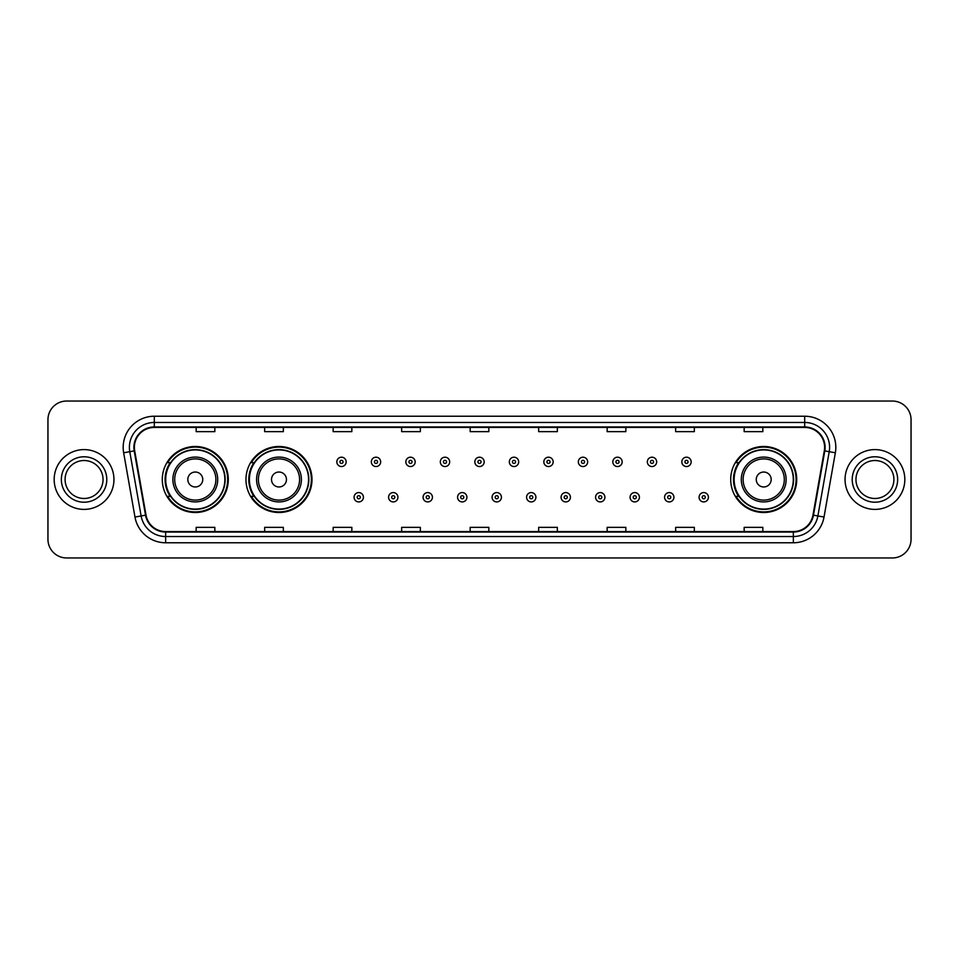<?xml version="1.0" encoding="UTF-8"?>
<svg xmlns="http://www.w3.org/2000/svg" width="959" height="959" viewBox="0 0 959 959"><rect width="100%" height="100%" fill="white"/><g stroke="black" fill="none" stroke-linecap="round" stroke-linejoin="round"><path stroke-width="1.44" d="M730.71 479.5A33.002 33.002 0 0 0 763.712 512.502A33.002 33.002 0 0 0 796.713 479.5A33.002 33.002 0 0 0 763.712 446.498A33.002 33.002 0 0 0 730.71 479.5M245.972 479.5A33.002 33.002 0 0 0 278.985 512.502A33.002 33.002 0 0 0 311.987 479.5A33.002 33.002 0 0 0 278.985 446.498A33.002 33.002 0 0 0 245.972 479.5M162.287 479.5A33.002 33.002 0 0 0 195.288 512.502A33.002 33.002 0 0 0 228.29 479.5A33.002 33.002 0 0 0 195.288 446.498A33.002 33.002 0 0 0 162.287 479.5M170.199 496.318A30.197 30.197 0 0 1 170.199 462.682M253.895 496.318A30.197 30.197 0 0 1 253.895 462.682M738.622 496.318A30.197 30.197 0 0 1 738.622 462.682M47.95 419.718L47.95 539.282A18.677 18.677 0 0 0 66.627 557.958L892.373 557.958A18.677 18.677 0 0 0 911.05 539.282L911.05 419.718A18.677 18.677 0 0 0 892.373 401.042L66.627 401.042A18.677 18.677 0 0 0 47.95 419.718L47.95 539.282M54.172 479.5A29.897 29.897 0 0 0 84.068 509.397A29.897 29.897 0 0 0 113.953 479.5A29.897 29.897 0 0 0 84.068 449.603A29.897 29.897 0 0 0 54.172 479.5A29.897 29.897 0 0 0 84.068 509.397A29.897 29.897 0 0 0 113.953 479.5A29.897 29.897 0 0 0 84.068 449.603A29.897 29.897 0 0 0 54.172 479.5M845.047 479.5A29.897 29.897 0 0 0 874.932 509.397A29.897 29.897 0 0 0 904.828 479.5A29.897 29.897 0 0 0 874.932 449.603A29.897 29.897 0 0 0 845.047 479.5A29.897 29.897 0 0 0 874.932 509.397A29.897 29.897 0 0 0 904.828 479.5A29.897 29.897 0 0 0 874.932 449.603A29.897 29.897 0 0 0 845.047 479.5M134.38 447.362A19.923 19.923 0 0 1 154.315 427.438L804.685 427.438A19.923 19.923 0 0 1 824.308 450.826L812.98 515.091A19.923 19.923 0 0 1 793.357 531.562L165.643 531.562A19.923 19.923 0 0 1 146.02 515.091L134.692 450.826A19.923 19.923 0 0 1 134.38 447.362M133.888 447.362A20.427 20.427 0 0 0 134.2 450.91L145.528 515.175A20.427 20.427 0 0 0 165.643 532.053L793.357 532.053A20.427 20.427 0 0 0 813.472 515.175L824.8 450.91A20.427 20.427 0 0 0 804.685 426.947L154.315 426.947A20.427 20.427 0 0 0 133.888 447.362M123.651 452.78A31.132 31.132 0 0 1 154.315 416.23L804.685 416.23A31.132 31.132 0 0 1 835.349 452.78L824.021 517.045A31.132 31.132 0 0 1 793.357 542.77L165.643 542.77A31.132 31.132 0 0 1 134.979 517.045L123.651 452.78L129.777 451.689A24.91 24.91 0 0 1 154.315 422.463L804.685 422.463A24.91 24.91 0 0 1 829.223 451.689L817.883 515.954A24.91 24.91 0 0 1 793.357 536.537L165.643 536.537A24.91 24.91 0 0 1 141.117 515.954L129.777 451.689A24.91 24.91 0 0 1 129.405 447.362M892.373 401.042L66.627 401.042M66.627 557.958L892.373 557.958M911.05 539.282L911.05 419.718M813.472 515.175L817.883 515.954L829.223 451.689L835.349 452.78M470.162 427.438L470.162 431.658L488.838 431.658L488.838 427.438M401.653 427.438L401.653 431.658L420.342 431.658L420.342 427.438M333.157 427.438L333.157 431.658L351.845 431.658L351.845 427.438M264.66 427.438L264.66 431.658L283.337 431.658L283.337 427.438M196.163 427.438L196.163 431.658L214.84 431.658L214.84 427.438M538.658 427.438L538.658 431.658L557.347 431.658L557.347 427.438M607.155 427.438L607.155 431.658L625.843 431.658L625.843 427.438M675.663 427.438L675.663 431.658L694.34 431.658L694.34 427.438M744.16 427.438L744.16 431.658L762.837 431.658L762.837 427.438M488.838 531.562L488.838 527.342L470.162 527.342L470.162 531.562M420.342 531.562L420.342 527.342L401.653 527.342L401.653 531.562M351.845 531.562L351.845 527.342L333.157 527.342L333.157 531.562M283.337 531.562L283.337 527.342L264.66 527.342L264.66 531.562M214.84 531.562L214.84 527.342L196.163 527.342L196.163 531.562M557.347 531.562L557.347 527.342L538.658 527.342L538.658 531.562M625.843 531.562L625.843 527.342L607.155 527.342L607.155 531.562M694.34 531.562L694.34 527.342L675.663 527.342L675.663 531.562M762.837 531.562L762.837 527.342L744.16 527.342L744.16 531.562M103.045 479.5A18.976 18.976 0 0 0 84.068 460.524A18.976 18.976 0 0 0 65.092 479.5A18.976 18.976 0 0 0 84.068 498.476A18.976 18.976 0 0 0 103.045 479.5A18.976 18.976 0 0 1 84.068 498.476A18.976 18.976 0 0 1 65.092 479.5M202.757 479.5A7.468 7.468 0 0 0 195.288 472.032A7.468 7.468 0 0 0 187.82 479.5A7.468 7.468 0 0 0 195.288 486.968A7.468 7.468 0 0 0 202.757 479.5M217.705 479.5A22.417 22.417 0 0 0 195.288 457.083A22.417 22.417 0 0 0 172.872 479.5A22.417 22.417 0 0 0 195.288 501.917A22.417 22.417 0 0 0 217.705 479.5A22.417 22.417 0 0 1 195.288 501.917A22.417 22.417 0 0 1 172.872 479.5M224.862 479.5A29.585 29.585 0 0 0 195.288 449.915A29.585 29.585 0 0 0 165.703 479.5A29.585 29.585 0 0 0 195.288 509.085A29.585 29.585 0 0 0 224.862 479.5M227.667 479.5A32.378 32.378 0 0 1 167.609 496.318L170.618 496.318A29.861 29.861 0 0 0 225.149 479.572A29.861 29.861 0 0 0 170.618 462.682L167.609 462.682A32.378 32.378 0 0 1 227.667 479.5M286.453 479.5A7.468 7.468 0 0 0 278.985 472.032A7.468 7.468 0 0 0 271.505 479.5A7.468 7.468 0 0 0 278.985 486.968A7.468 7.468 0 0 0 286.453 479.5M301.402 479.5A22.417 22.417 0 0 0 278.985 457.083A22.417 22.417 0 0 0 256.568 479.5A22.417 22.417 0 0 0 278.985 501.917A22.417 22.417 0 0 0 301.402 479.5A22.417 22.417 0 0 1 278.985 501.917A22.417 22.417 0 0 1 256.568 479.5M308.558 479.5A29.585 29.585 0 0 0 278.985 449.915A29.585 29.585 0 0 0 249.4 479.5A29.585 29.585 0 0 0 278.985 509.085A29.585 29.585 0 0 0 308.558 479.5M311.363 479.5A32.378 32.378 0 0 1 251.306 496.318L254.303 496.318A29.861 29.861 0 0 0 308.834 479.572A29.861 29.861 0 0 0 254.303 462.682L251.306 462.682A32.378 32.378 0 0 1 311.363 479.5M771.18 479.5A7.468 7.468 0 0 0 763.712 472.032A7.468 7.468 0 0 0 756.243 479.5A7.468 7.468 0 0 0 763.712 486.968A7.468 7.468 0 0 0 771.18 479.5M786.128 479.5A22.417 22.417 0 0 0 763.712 457.083A22.417 22.417 0 0 0 741.295 479.5A22.417 22.417 0 0 0 763.712 501.917A22.417 22.417 0 0 0 786.128 479.5A22.417 22.417 0 0 1 763.712 501.917A22.417 22.417 0 0 1 741.295 479.5M793.297 479.5A29.585 29.585 0 0 0 763.712 449.915A29.585 29.585 0 0 0 734.138 479.5A29.585 29.585 0 0 0 763.712 509.085A29.585 29.585 0 0 0 793.297 479.5M796.09 479.5A32.378 32.378 0 0 1 736.033 496.318L739.041 496.318A29.861 29.861 0 0 0 793.572 479.572A29.861 29.861 0 0 0 739.041 462.682L736.033 462.682A32.378 32.378 0 0 1 796.09 479.5M893.908 479.5A18.976 18.976 0 0 0 874.932 460.524A18.976 18.976 0 0 0 855.955 479.5A18.976 18.976 0 0 0 874.932 498.476A18.976 18.976 0 0 0 893.908 479.5A18.976 18.976 0 0 1 874.932 498.476A18.976 18.976 0 0 1 855.955 479.5M346.175 461.878A4.675 4.675 0 0 1 341.5 466.542A4.675 4.675 0 0 1 336.837 461.878A4.675 4.675 0 0 1 341.5 457.203A4.675 4.675 0 0 1 346.175 461.878A4.675 4.675 0 0 0 341.5 457.203A4.675 4.675 0 0 0 336.837 461.878M380.675 461.878A4.675 4.675 0 0 1 376 466.542A4.675 4.675 0 0 1 371.337 461.878A4.675 4.675 0 0 1 376 457.203A4.675 4.675 0 0 1 380.675 461.878A4.675 4.675 0 0 0 376 457.203A4.675 4.675 0 0 0 371.337 461.878M415.175 461.878A4.675 4.675 0 0 1 410.5 466.542A4.675 4.675 0 0 1 405.837 461.878A4.675 4.675 0 0 1 410.5 457.203A4.675 4.675 0 0 1 415.175 461.878A4.675 4.675 0 0 0 410.5 457.203A4.675 4.675 0 0 0 405.837 461.878M449.675 461.878A4.675 4.675 0 0 1 445 466.542A4.675 4.675 0 0 1 440.325 461.878A4.675 4.675 0 0 1 445 457.203A4.675 4.675 0 0 1 449.675 461.878A4.675 4.675 0 0 0 445 457.203A4.675 4.675 0 0 0 440.325 461.878M484.175 461.878A4.675 4.675 0 0 1 479.5 466.542A4.675 4.675 0 0 1 474.825 461.878A4.675 4.675 0 0 1 479.5 457.203A4.675 4.675 0 0 1 484.175 461.878A4.675 4.675 0 0 0 479.5 457.203A4.675 4.675 0 0 0 474.825 461.878M518.675 461.878A4.675 4.675 0 0 1 514 466.542A4.675 4.675 0 0 1 509.325 461.878A4.675 4.675 0 0 1 514 457.203A4.675 4.675 0 0 1 518.675 461.878A4.675 4.675 0 0 0 514 457.203A4.675 4.675 0 0 0 509.325 461.878M553.163 461.878A4.675 4.675 0 0 1 548.5 466.542A4.675 4.675 0 0 1 543.825 461.878A4.675 4.675 0 0 1 548.5 457.203A4.675 4.675 0 0 1 553.163 461.878A4.675 4.675 0 0 0 548.5 457.203A4.675 4.675 0 0 0 543.825 461.878M587.663 461.878A4.675 4.675 0 0 1 583 466.542A4.675 4.675 0 0 1 578.325 461.878A4.675 4.675 0 0 1 583 457.203A4.675 4.675 0 0 1 587.663 461.878A4.675 4.675 0 0 0 583 457.203A4.675 4.675 0 0 0 578.325 461.878M622.163 461.878A4.675 4.675 0 0 1 617.5 466.542A4.675 4.675 0 0 1 612.825 461.878A4.675 4.675 0 0 1 617.5 457.203A4.675 4.675 0 0 1 622.163 461.878A4.675 4.675 0 0 0 617.5 457.203A4.675 4.675 0 0 0 612.825 461.878M656.663 461.878A4.675 4.675 0 0 1 652 466.542A4.675 4.675 0 0 1 647.325 461.878A4.675 4.675 0 0 1 652 457.203A4.675 4.675 0 0 1 656.663 461.878A4.675 4.675 0 0 0 652 457.203A4.675 4.675 0 0 0 647.325 461.878M691.163 461.878A4.675 4.675 0 0 1 686.5 466.542A4.675 4.675 0 0 1 681.825 461.878A4.675 4.675 0 0 1 686.5 457.203A4.675 4.675 0 0 1 691.163 461.878A4.675 4.675 0 0 0 686.5 457.203A4.675 4.675 0 0 0 681.825 461.878M354.087 497.253A4.675 4.675 0 0 1 358.75 492.578A4.675 4.675 0 0 1 363.425 497.253A4.675 4.675 0 0 1 358.75 501.917A4.675 4.675 0 0 1 354.087 497.253A4.675 4.675 0 0 0 358.75 501.917A4.675 4.675 0 0 0 363.425 497.253M388.587 497.253A4.675 4.675 0 0 1 393.25 492.578A4.675 4.675 0 0 1 397.925 497.253A4.675 4.675 0 0 1 393.25 501.917A4.675 4.675 0 0 1 388.587 497.253A4.675 4.675 0 0 0 393.25 501.917A4.675 4.675 0 0 0 397.925 497.253M423.087 497.253A4.675 4.675 0 0 1 427.75 492.578A4.675 4.675 0 0 1 432.425 497.253A4.675 4.675 0 0 1 427.75 501.917A4.675 4.675 0 0 1 423.087 497.253A4.675 4.675 0 0 0 427.75 501.917A4.675 4.675 0 0 0 432.425 497.253M457.575 497.253A4.675 4.675 0 0 1 462.25 492.578A4.675 4.675 0 0 1 466.925 497.253A4.675 4.675 0 0 1 462.25 501.917A4.675 4.675 0 0 1 457.575 497.253A4.675 4.675 0 0 0 462.25 501.917A4.675 4.675 0 0 0 466.925 497.253M492.075 497.253A4.675 4.675 0 0 1 496.75 492.578A4.675 4.675 0 0 1 501.425 497.253A4.675 4.675 0 0 1 496.75 501.917A4.675 4.675 0 0 1 492.075 497.253A4.675 4.675 0 0 0 496.75 501.917A4.675 4.675 0 0 0 501.425 497.253M526.575 497.253A4.675 4.675 0 0 1 531.25 492.578A4.675 4.675 0 0 1 535.913 497.253A4.675 4.675 0 0 1 531.25 501.917A4.675 4.675 0 0 1 526.575 497.253A4.675 4.675 0 0 0 531.25 501.917A4.675 4.675 0 0 0 535.913 497.253M561.075 497.253A4.675 4.675 0 0 1 565.75 492.578A4.675 4.675 0 0 1 570.413 497.253A4.675 4.675 0 0 1 565.75 501.917A4.675 4.675 0 0 1 561.075 497.253A4.675 4.675 0 0 0 565.75 501.917A4.675 4.675 0 0 0 570.413 497.253M595.575 497.253A4.675 4.675 0 0 1 600.25 492.578A4.675 4.675 0 0 1 604.913 497.253A4.675 4.675 0 0 1 600.25 501.917A4.675 4.675 0 0 1 595.575 497.253A4.675 4.675 0 0 0 600.25 501.917A4.675 4.675 0 0 0 604.913 497.253M630.075 497.253A4.675 4.675 0 0 1 634.75 492.578A4.675 4.675 0 0 1 639.413 497.253A4.675 4.675 0 0 1 634.75 501.917A4.675 4.675 0 0 1 630.075 497.253A4.675 4.675 0 0 0 634.75 501.917A4.675 4.675 0 0 0 639.413 497.253M664.575 497.253A4.675 4.675 0 0 1 669.25 492.578A4.675 4.675 0 0 1 673.913 497.253A4.675 4.675 0 0 1 669.25 501.917A4.675 4.675 0 0 1 664.575 497.253A4.675 4.675 0 0 0 669.25 501.917A4.675 4.675 0 0 0 673.913 497.253M699.075 497.253A4.675 4.675 0 0 1 703.738 492.578A4.675 4.675 0 0 1 708.413 497.253A4.675 4.675 0 0 1 703.738 501.917A4.675 4.675 0 0 1 699.075 497.253A4.675 4.675 0 0 0 703.738 501.917A4.675 4.675 0 0 0 708.413 497.253M804.685 416.23L804.685 426.947M129.777 451.689L134.2 450.91M165.643 542.77L165.643 532.053M793.357 532.053L793.357 542.77M134.979 517.045L145.528 515.175M824.8 450.91L829.223 451.689M154.315 416.23L154.315 426.947M817.883 515.954L824.021 517.045M106.785 479.5A22.716 22.716 0 0 0 84.068 456.784A22.716 22.716 0 0 0 61.352 479.5A22.716 22.716 0 0 0 84.068 502.216A22.716 22.716 0 0 0 106.785 479.5M215.883 479.5A20.595 20.595 0 0 0 195.288 458.905A20.595 20.595 0 0 0 174.694 479.5A20.595 20.595 0 0 0 195.288 500.095A20.595 20.595 0 0 0 215.883 479.5M299.58 479.5A20.595 20.595 0 0 0 278.985 458.905A20.595 20.595 0 0 0 258.391 479.5A20.595 20.595 0 0 0 278.985 500.095A20.595 20.595 0 0 0 299.58 479.5M784.306 479.5A20.595 20.595 0 0 0 763.712 458.905A20.595 20.595 0 0 0 743.117 479.5A20.595 20.595 0 0 0 763.712 500.095A20.595 20.595 0 0 0 784.306 479.5M897.648 479.5A22.716 22.716 0 0 0 874.932 456.784A22.716 22.716 0 0 0 852.215 479.5A22.716 22.716 0 0 0 874.932 502.216A22.716 22.716 0 0 0 897.648 479.5M339.942 461.878A1.558 1.558 0 0 0 341.5 463.437A1.558 1.558 0 0 0 343.058 461.878A1.558 1.558 0 0 0 341.5 460.32A1.558 1.558 0 0 0 339.942 461.878M374.442 461.878A1.558 1.558 0 0 0 376 463.437A1.558 1.558 0 0 0 377.558 461.878A1.558 1.558 0 0 0 376 460.32A1.558 1.558 0 0 0 374.442 461.878M408.942 461.878A1.558 1.558 0 0 0 410.5 463.437A1.558 1.558 0 0 0 412.058 461.878A1.558 1.558 0 0 0 410.5 460.32A1.558 1.558 0 0 0 408.942 461.878M443.442 461.878A1.558 1.558 0 0 0 445 463.437A1.558 1.558 0 0 0 446.558 461.878A1.558 1.558 0 0 0 445 460.32A1.558 1.558 0 0 0 443.442 461.878M477.942 461.878A1.558 1.558 0 0 0 479.5 463.437A1.558 1.558 0 0 0 481.058 461.878A1.558 1.558 0 0 0 479.5 460.32A1.558 1.558 0 0 0 477.942 461.878M512.442 461.878A1.558 1.558 0 0 0 514 463.437A1.558 1.558 0 0 0 515.558 461.878A1.558 1.558 0 0 0 514 460.32A1.558 1.558 0 0 0 512.442 461.878M546.942 461.878A1.558 1.558 0 0 0 548.5 463.437A1.558 1.558 0 0 0 550.058 461.878A1.558 1.558 0 0 0 548.5 460.32A1.558 1.558 0 0 0 546.942 461.878M581.442 461.878A1.558 1.558 0 0 0 583 463.437A1.558 1.558 0 0 0 584.558 461.878A1.558 1.558 0 0 0 583 460.32A1.558 1.558 0 0 0 581.442 461.878M615.942 461.878A1.558 1.558 0 0 0 617.5 463.437A1.558 1.558 0 0 0 619.058 461.878A1.558 1.558 0 0 0 617.5 460.32A1.558 1.558 0 0 0 615.942 461.878M650.442 461.878A1.558 1.558 0 0 0 652 463.437A1.558 1.558 0 0 0 653.547 461.878A1.558 1.558 0 0 0 652 460.32A1.558 1.558 0 0 0 650.442 461.878M684.942 461.878A1.558 1.558 0 0 0 686.5 463.437A1.558 1.558 0 0 0 688.047 461.878A1.558 1.558 0 0 0 686.5 460.32A1.558 1.558 0 0 0 684.942 461.878M360.308 497.253A1.558 1.558 0 0 0 358.75 495.695A1.558 1.558 0 0 0 357.192 497.253A1.558 1.558 0 0 0 358.75 498.8A1.558 1.558 0 0 0 360.308 497.253M394.808 497.253A1.558 1.558 0 0 0 393.25 495.695A1.558 1.558 0 0 0 391.692 497.253A1.558 1.558 0 0 0 393.25 498.8A1.558 1.558 0 0 0 394.808 497.253M429.308 497.253A1.558 1.558 0 0 0 427.75 495.695A1.558 1.558 0 0 0 426.192 497.253A1.558 1.558 0 0 0 427.75 498.8A1.558 1.558 0 0 0 429.308 497.253M463.808 497.253A1.558 1.558 0 0 0 462.25 495.695A1.558 1.558 0 0 0 460.692 497.253A1.558 1.558 0 0 0 462.25 498.8A1.558 1.558 0 0 0 463.808 497.253M498.308 497.253A1.558 1.558 0 0 0 496.75 495.695A1.558 1.558 0 0 0 495.192 497.253A1.558 1.558 0 0 0 496.75 498.8A1.558 1.558 0 0 0 498.308 497.253M532.808 497.253A1.558 1.558 0 0 0 531.25 495.695A1.558 1.558 0 0 0 529.692 497.253A1.558 1.558 0 0 0 531.25 498.8A1.558 1.558 0 0 0 532.808 497.253M567.308 497.253A1.558 1.558 0 0 0 565.75 495.695A1.558 1.558 0 0 0 564.192 497.253A1.558 1.558 0 0 0 565.75 498.8A1.558 1.558 0 0 0 567.308 497.253M601.808 497.253A1.558 1.558 0 0 0 600.25 495.695A1.558 1.558 0 0 0 598.692 497.253A1.558 1.558 0 0 0 600.25 498.8A1.558 1.558 0 0 0 601.808 497.253M636.308 497.253A1.558 1.558 0 0 0 634.75 495.695A1.558 1.558 0 0 0 633.192 497.253A1.558 1.558 0 0 0 634.75 498.8A1.558 1.558 0 0 0 636.308 497.253M670.797 497.253A1.558 1.558 0 0 0 669.25 495.695A1.558 1.558 0 0 0 667.692 497.253A1.558 1.558 0 0 0 669.25 498.8A1.558 1.558 0 0 0 670.797 497.253M705.297 497.253A1.558 1.558 0 0 0 703.738 495.695A1.558 1.558 0 0 0 702.192 497.253A1.558 1.558 0 0 0 703.738 498.8A1.558 1.558 0 0 0 705.297 497.253"/></g></svg>
